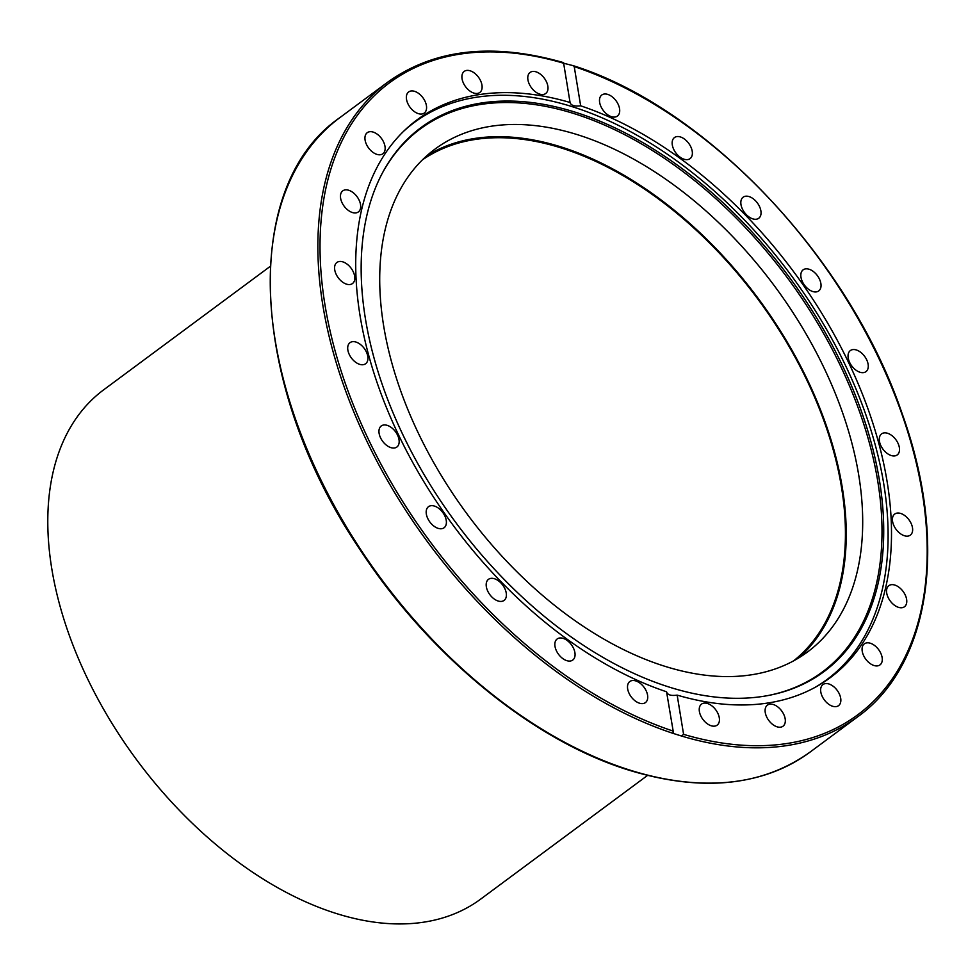 <?xml version="1.0" encoding="UTF-8"?>
<svg xmlns="http://www.w3.org/2000/svg" width="976" height="976" viewBox="0 0 976 976"><rect width="100%" height="100%" fill="white"/><g stroke="black" fill="none" stroke-linecap="round" stroke-linejoin="round"><path stroke-width="1.46" d="M426.927 155.635A312.918 191.357 -126.5 0 1 758.498 298.827A312.918 191.357 -126.5 0 1 799.063 657.702M664.741 666.254A312.918 191.357 -126.5 0 1 412.933 421.449A312.918 191.357 -126.5 0 1 434.869 149.194A312.918 191.357 -126.5 0 1 774.944 286.59A312.918 191.357 -126.5 0 1 807.567 651.956A312.918 191.357 -126.5 0 1 664.741 666.254M403.344 131.54A346.626 211.975 -126.5 0 1 414.129 122.598A346.626 211.975 -126.5 0 1 687.873 169.165A346.626 211.975 -126.5 0 1 883.756 483.901A346.626 211.975 -126.5 0 1 826.953 679.552A346.626 211.975 -126.5 0 1 815.265 687.275M768.332 695.473A337.83 206.595 53.5 0 0 877.766 481.29A337.83 206.595 53.5 0 0 650.772 149.511A337.83 206.595 53.5 0 0 381.848 174.057M879.474 480.57A338.513 207.01 -126.5 0 1 769.076 695.339A338.513 207.01 -126.5 0 1 456.109 522.953A338.513 207.01 -126.5 0 1 382.202 173.386A338.513 207.01 -126.5 0 1 651.565 147.852A338.513 207.01 -126.5 0 1 879.474 480.57M580.659 105.811A347.102 212.256 -126.5 0 1 856.013 378.737A347.102 212.256 -126.5 0 1 830.295 677.649A347.102 212.256 -126.5 0 1 677.161 695.119L683.59 734.355L681.443 736.002L673.586 733.537L666.559 691.789A347.102 212.256 -126.5 0 1 391.205 418.863A347.102 212.256 -126.5 0 1 416.923 119.95A347.102 212.256 -126.5 0 1 570.057 102.48L563.64 63.245L573.315 65.697L574.23 66.588L580.659 105.811C574.498 106.567 570.96 105.457 570.057 102.48L570.082 102.712M666.559 691.789C667.486 694.912 671.024 696.022 677.161 695.119M563.64 63.245L563.64 63.245A393.291 240.511 -126.5 0 0 324.959 304.829A393.291 240.511 -126.5 0 0 672.989 731.024L673.147 732.098M353.483 341.637A13.115 8.015 -126.5 0 1 365.805 350.823A13.115 8.015 -126.5 0 1 365.622 363.731A13.115 8.015 -126.5 0 1 351.372 357.972A13.115 8.015 -126.5 0 1 350.006 342.661A13.115 8.015 -126.5 0 1 353.483 341.637M382.507 425.292A13.115 8.015 -126.5 0 1 396.158 432.661A13.115 8.015 -126.5 0 1 396.878 447.02A13.115 8.015 -126.5 0 1 382.629 441.274A13.115 8.015 -126.5 0 1 381.25 425.963A13.115 8.015 -126.5 0 1 382.507 425.292M427.964 507.13A13.115 8.015 -126.5 0 1 428.488 506.69A13.115 8.015 -126.5 0 1 442.738 512.449A13.115 8.015 -126.5 0 1 444.08 527.76A13.115 8.015 -126.5 0 1 430.184 522.428A13.115 8.015 -126.5 0 1 427.964 507.13M486.756 581.598A13.115 8.015 -126.5 0 1 488.476 579.341A13.115 8.015 -126.5 0 1 502.725 585.1A13.115 8.015 -126.5 0 1 504.092 600.411A13.115 8.015 -126.5 0 1 491.294 596.397A13.115 8.015 -126.5 0 1 486.756 581.598M554.868 643.599A13.115 8.015 -126.5 0 1 557.15 638.975A13.115 8.015 -126.5 0 1 571.399 644.733A13.115 8.015 -126.5 0 1 572.766 660.044A13.115 8.015 -126.5 0 1 561.151 657.226A13.115 8.015 -126.5 0 1 554.868 643.599M627.666 688.934A13.115 8.015 -126.5 0 1 629.813 681.529A13.115 8.015 -126.5 0 1 644.062 687.287A13.115 8.015 -126.5 0 1 645.429 702.598A13.115 8.015 -126.5 0 1 635.083 700.829A13.115 8.015 -126.5 0 1 627.666 688.934M547.024 83.119A13.115 8.015 -126.5 0 1 545.694 93.513A13.115 8.015 -126.5 0 1 531.444 87.755A13.115 8.015 -126.5 0 1 530.078 72.444A13.115 8.015 -126.5 0 1 547.024 83.119M479.716 79.08A13.115 8.015 -126.5 0 1 479.814 92.464A13.115 8.015 -126.5 0 1 465.564 86.705A13.115 8.015 -126.5 0 1 464.21 71.407A13.115 8.015 -126.5 0 1 479.716 79.08M422.218 96.831A13.115 8.015 -126.5 0 1 424.279 113.021A13.115 8.015 -126.5 0 1 410.03 107.262A13.115 8.015 -126.5 0 1 408.663 91.951A13.115 8.015 -126.5 0 1 422.218 96.831M378.444 135.164A13.115 8.015 -126.5 0 1 382.848 153.769A13.115 8.015 -126.5 0 1 368.611 148.01A13.115 8.015 -126.5 0 1 367.232 132.699A13.115 8.015 -126.5 0 1 378.444 135.164M351.372 191.455A13.115 8.015 -126.5 0 1 359.888 202.032A13.115 8.015 -126.5 0 1 358.363 211.926A13.115 8.015 -126.5 0 1 344.125 206.168A13.115 8.015 -126.5 0 1 342.759 190.857A13.115 8.015 -126.5 0 1 351.372 191.455M342.857 261.873A13.115 8.015 -126.5 0 1 353.41 272.133A13.115 8.015 -126.5 0 1 352.495 283.54A13.115 8.015 -126.5 0 1 338.245 277.782A13.115 8.015 -126.5 0 1 336.879 262.483A13.115 8.015 -126.5 0 1 342.857 261.873M619.553 108.678A13.115 8.015 -126.5 0 1 617.405 116.071A13.115 8.015 -126.5 0 1 603.156 110.312A13.115 8.015 -126.5 0 1 601.789 95.014A13.115 8.015 -126.5 0 1 612.147 96.77A13.115 8.015 -126.5 0 1 619.553 108.678M692.35 154.001A13.115 8.015 -126.5 0 1 690.069 158.624A13.115 8.015 -126.5 0 1 675.819 152.866A13.115 8.015 -126.5 0 1 674.465 137.555A13.115 8.015 -126.5 0 1 686.067 140.385A13.115 8.015 -126.5 0 1 692.35 154.001M760.475 216.001A13.115 8.015 -126.5 0 1 758.742 218.258A13.115 8.015 -126.5 0 1 744.493 212.5A13.115 8.015 -126.5 0 1 743.126 197.201A13.115 8.015 -126.5 0 1 755.924 201.202A13.115 8.015 -126.5 0 1 760.475 216.001M819.254 290.47A13.115 8.015 -126.5 0 1 818.742 290.921A13.115 8.015 -126.5 0 1 804.48 285.151A13.115 8.015 -126.5 0 1 803.138 269.84A13.115 8.015 -126.5 0 1 817.034 275.171A13.115 8.015 -126.5 0 1 819.254 290.47M864.712 372.32A13.115 8.015 -126.5 0 1 851.06 364.951A13.115 8.015 -126.5 0 1 850.34 350.579A13.115 8.015 -126.5 0 1 864.602 356.325A13.115 8.015 -126.5 0 1 865.968 371.636A13.115 8.015 -126.5 0 1 864.712 372.32M893.748 455.963A13.115 8.015 -126.5 0 1 881.426 446.776A13.115 8.015 -126.5 0 1 881.596 433.869A13.115 8.015 -126.5 0 1 895.846 439.639A13.115 8.015 -126.5 0 1 897.212 454.938A13.115 8.015 -126.5 0 1 893.748 455.963M904.362 535.726A13.115 8.015 -126.5 0 1 893.809 525.466A13.115 8.015 -126.5 0 1 894.724 514.059A13.115 8.015 -126.5 0 1 908.973 519.818A13.115 8.015 -126.5 0 1 910.34 535.129A13.115 8.015 -126.5 0 1 904.362 535.726M895.846 606.145A13.115 8.015 -126.5 0 1 887.343 595.567A13.115 8.015 -126.5 0 1 888.855 585.673A13.115 8.015 -126.5 0 1 903.105 591.432A13.115 8.015 -126.5 0 1 904.471 606.743A13.115 8.015 -126.5 0 1 895.846 606.145M868.774 662.448A13.115 8.015 -126.5 0 1 864.37 643.843A13.115 8.015 -126.5 0 1 878.607 649.589A13.115 8.015 -126.5 0 1 879.986 664.9A13.115 8.015 -126.5 0 1 868.774 662.448M825.001 700.768A13.115 8.015 -126.5 0 1 822.951 684.579A13.115 8.015 -126.5 0 1 837.188 690.349A13.115 8.015 -126.5 0 1 838.555 705.648A13.115 8.015 -126.5 0 1 825.001 700.768M767.502 718.519A13.115 8.015 -126.5 0 1 767.404 705.136A13.115 8.015 -126.5 0 1 781.654 710.894A13.115 8.015 -126.5 0 1 783.02 726.205A13.115 8.015 -126.5 0 1 767.502 718.519M700.195 714.481A13.115 8.015 -126.5 0 1 701.537 704.099A13.115 8.015 -126.5 0 1 715.774 709.857A13.115 8.015 -126.5 0 1 717.14 725.156A13.115 8.015 -126.5 0 1 700.195 714.481M270.23 266.375L103.602 389.875A316.822 193.748 53.5 0 0 136.616 759.767A316.822 193.748 53.5 0 0 480.924 898.933L647.539 775.42M422.352 159.918A311.832 190.686 -126.5 0 1 561.407 148.01A311.832 190.686 -126.5 0 1 811.032 389.095A311.832 190.686 -126.5 0 1 793.634 660.837M574.23 66.588A393.291 240.511 -126.5 0 1 922.259 492.77A393.291 240.511 -126.5 0 1 683.59 734.355M563.53 62.623C492.892 42.334 434.222 48.898 387.496 82.313A394.853 241.462 53.5 0 0 358.765 423.572A394.853 241.462 53.5 0 0 673.586 733.537M681.443 736.002A394.853 241.462 53.5 0 0 857.745 716.75L810.129 752.045A394.853 241.462 -126.5 0 1 629.898 770.101A394.853 241.462 -126.5 0 1 312.161 461.148A394.853 241.462 -126.5 0 1 339.868 117.62L387.496 82.313M821.17 683.834L826.953 679.552M408.346 126.892L414.129 122.598M857.745 716.75C930.823 664.424 948.452 542.18 902.117 413.543C849.693 258.847 706.856 107.665 573.315 65.697M810.129 752.045C762.171 786.266 701.866 792.341 629.215 770.259C533.006 740.711 429.306 655.75 360.242 549.988C249.209 386.435 239.364 186.77 339.868 117.62"/></g></svg>
